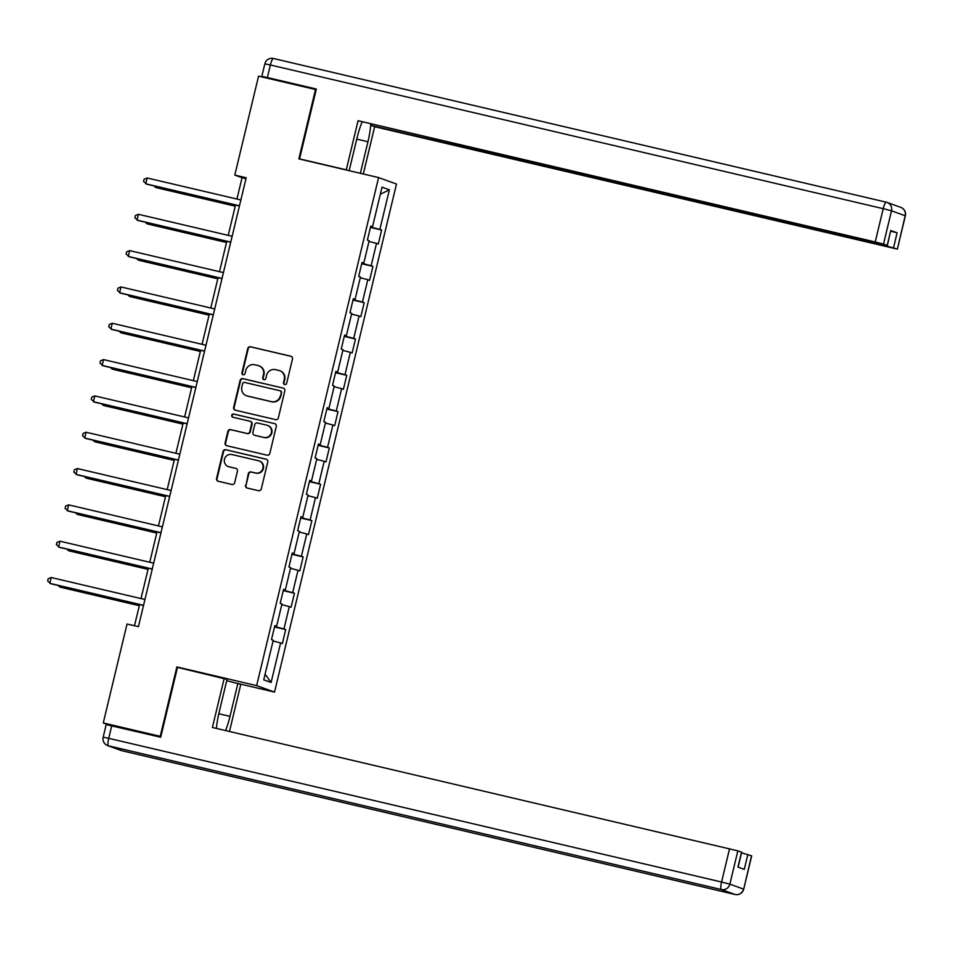 <?xml version="1.0" encoding="UTF-8"?>
<svg xmlns="http://www.w3.org/2000/svg" width="953" height="953" viewBox="0 0 953 953"><rect width="100%" height="100%" fill="white"/><g stroke="black" fill="none" stroke-linecap="round" stroke-linejoin="round"><path stroke-width="1.43" d="M284.697 384.536A1.644 1.608 -70.2 0 0 286.65 383.297L292.476 359.019A2.347 2.299 -70.2 0 0 290.796 356.208L250.544 346.773A2.347 2.299 -70.2 0 0 247.756 348.536L241.919 372.814A1.644 1.608 -70.2 0 0 243.11 374.779A1.644 1.608 -70.2 0 0 245.052 373.552L245.814 370.407A7.529 7.35 -70.2 0 1 254.725 364.773L258.072 365.559A7.529 7.35 -70.2 0 1 263.481 374.553L262.718 377.686A1.644 1.608 -70.2 0 0 263.898 379.663A1.644 1.608 -70.2 0 0 265.851 378.424L266.602 375.279A7.529 7.35 -70.2 0 1 275.524 369.645L278.872 370.431A7.529 7.35 -70.2 0 1 284.268 379.425L283.517 382.57A1.644 1.608 -70.2 0 0 284.697 384.536M245.517 485.244A2.347 2.299 -70.2 0 0 247.208 488.055L258.501 490.7A2.347 2.299 -70.2 0 0 261.289 488.949L267.757 461.979A2.347 2.299 -70.2 0 0 266.078 459.167L225.825 449.733A2.347 2.299 -70.2 0 0 223.038 451.484L216.557 478.454A2.347 2.299 -70.2 0 0 218.249 481.265L231.889 484.469A2.347 2.299 -70.2 0 0 234.676 482.706L237.452 471.163A2.347 2.299 -70.2 0 0 235.76 468.352L228.994 466.767A6.29 6.147 -70.2 0 1 224.574 458.905A6.29 6.147 -70.2 0 1 231.924 454.545L258.43 460.752A6.29 6.147 -70.2 0 1 262.849 468.614A6.29 6.147 -70.2 0 1 255.499 472.986L251.08 471.949A2.347 2.299 -70.2 0 0 248.292 473.701L246.005 485.422A2.347 2.299 -70.2 0 0 247.208 488.055M179.486 667.862L176.889 666.921L160.235 736.312L103.269 722.958L109.821 725.316M176.889 666.921L256.631 685.624L378.591 177.58L396.496 184.036L274.524 692.081L256.631 685.624M316.17 89.737L315.514 89.499L298.861 158.889L378.591 177.58M315.514 89.499L258.561 76.145L234.807 175.102L242.062 177.723L236.94 199.034M103.269 722.958L127.035 624.001L138.423 626.669L246.196 177.77L234.807 175.102M275.572 419.63A2.347 2.299 -70.2 0 0 278.347 417.867L284.828 390.897A2.347 2.299 -70.2 0 0 283.136 388.085L242.884 378.651A2.347 2.299 -70.2 0 0 240.096 380.414L233.628 407.384A2.347 2.299 -70.2 0 0 235.32 410.195L275.572 419.63M276.299 426.444L269.818 453.402A2.347 2.299 -70.2 0 1 267.031 455.165L226.778 445.73A2.347 2.299 -70.2 0 1 225.099 442.919L227.862 431.375A2.347 2.299 -70.2 0 1 230.65 429.612L246.97 433.448A2.347 2.299 -70.2 0 0 249.757 431.685L251.592 424.025A2.347 2.299 -70.2 0 0 249.912 421.214L232.913 417.235A1.644 1.608 -70.2 0 1 231.758 415.174A1.644 1.608 -70.2 0 1 233.688 414.031L274.607 423.632A2.347 2.299 -70.2 0 1 276.299 426.444M285.721 629.576L283.958 628.944L289.319 606.596L291.082 607.228L294.441 593.254L292.678 592.623L298.039 570.263L299.802 570.907L303.161 556.933L301.398 556.302L306.759 533.942L308.522 534.585L311.881 520.612L310.118 519.981L315.479 497.621L317.242 498.264L320.601 484.291L318.838 483.659L324.199 461.3L325.962 461.943L329.321 447.97L327.558 447.338L332.919 424.978L334.682 425.622L338.041 411.648L336.278 411.017L341.639 388.657L343.402 389.3L346.761 375.327L344.998 374.696L350.359 352.336L352.122 352.979L355.481 339.006L353.718 338.363L359.078 316.015L360.842 316.658L364.201 302.685L362.438 302.041L367.798 279.694L369.573 280.337L372.921 266.363L371.158 265.72L376.518 243.372L378.293 244.016L381.641 230.042L379.878 229.399L389.384 189.826L382.022 187.169L372.528 226.754L370.753 226.111L367.405 240.085L369.168 240.716L363.808 263.076L362.033 262.432L358.685 276.406L360.448 277.037L355.088 299.397L353.313 298.754L349.965 312.727L351.728 313.358L346.368 335.718L344.593 335.075L341.245 349.048L343.009 349.68L337.648 372.039L335.873 371.396L332.526 385.369L334.289 386.001L328.916 408.361L327.153 407.717L323.806 421.691L325.569 422.322L320.196 444.682L318.433 444.038L315.086 458.012L316.849 458.643L311.476 481.003L309.713 480.36L306.366 494.333L308.129 494.976L302.756 517.324L300.993 516.681L297.646 530.654L299.409 531.298L294.036 553.645L292.273 553.002L288.926 566.975L290.689 567.619L285.316 589.967L283.553 589.323L280.206 603.297L281.969 603.94L276.596 626.288L274.833 625.644L271.486 639.618L273.249 640.261L263.743 679.834L271.093 682.491L280.599 642.918L282.362 643.549L285.721 629.576L274.524 626.955M274.619 626.55L283.958 628.944M281.79 604.655L289.319 606.596M276.596 626.288L274.774 625.918M283.339 590.229L292.678 592.623M290.51 568.333L298.039 570.263M285.316 589.967L283.494 589.597M292.059 553.907L301.398 556.302M299.23 532.012L306.759 533.942M294.036 553.645L292.214 553.276M300.779 517.586L310.118 519.981M307.95 495.691L315.479 497.621M302.756 517.324L300.934 516.955M309.499 481.265L318.838 483.659M316.67 459.37L324.199 461.3M311.476 481.003L309.654 480.634M318.219 444.944L327.558 447.338M325.39 423.049L332.919 424.978M320.196 444.682L318.373 444.312M326.939 408.611L336.278 411.017M334.11 386.727L341.639 388.657M328.916 408.361L327.093 407.991M335.659 372.289L344.998 374.696M342.83 350.406L350.359 352.336M337.648 372.039L335.813 371.67M344.378 335.968L353.718 338.363M351.55 314.085L359.078 316.015M346.368 335.718L344.533 335.349M353.098 299.647L362.438 302.041M360.27 277.764L367.798 279.694M355.088 299.397L353.253 299.028M361.818 263.326L371.158 265.72M368.99 241.443L376.518 243.372M363.808 263.076L361.973 262.706M370.538 227.005L379.878 229.399M380.33 194.233L389.384 189.826M372.528 226.754L370.693 226.385M160.235 736.312L160.878 736.538M239.489 683.861L274.524 692.081M235.51 205.002L228.22 235.355M226.79 241.323L219.5 271.688M218.07 277.645L210.78 308.01M209.35 313.966L202.06 344.331M200.63 350.287L193.34 380.652M191.91 386.608L184.62 416.973M183.19 422.941L175.9 453.294M174.47 459.263L167.18 489.616M165.751 495.584L158.46 525.937M157.031 531.905L149.74 562.258M148.311 568.226L141.02 598.579M139.591 604.547L134.492 625.752M265.089 674.212L271.093 682.491M273.07 640.976L280.599 642.918M245.981 178.64L242.062 177.723M370.443 227.41L381.641 230.042M361.723 263.743L372.921 266.363M353.003 300.064L364.201 302.685M344.283 336.385L355.481 339.006M335.563 372.706L346.761 375.327M326.843 409.028L338.041 411.648M318.123 445.349L329.321 447.97M309.403 481.67L320.601 484.291M300.683 517.991L311.881 520.612M291.963 554.312L303.161 556.933M283.244 590.634L294.441 593.254M284.78 384.547A1.644 1.608 -70.2 0 1 284.006 382.737L284.756 379.604A7.529 7.35 -70.2 0 0 280.158 370.848L279.67 370.669M258.871 365.797L259.359 365.964A7.529 7.35 -70.2 0 1 263.957 374.72L263.207 377.864A1.644 1.608 -70.2 0 0 263.981 379.675M290.796 356.208L291.273 356.386A2.347 2.299 -70.2 0 0 291.273 356.386L251.02 346.952A2.347 2.299 -70.2 0 0 248.233 348.703L242.407 372.992A1.644 1.608 -70.2 0 0 243.182 374.791M283.136 388.085L243.372 378.829A2.347 2.299 -70.2 0 0 240.585 380.592L234.104 407.55A2.347 2.299 -70.2 0 0 235.308 410.195M281.087 392.684A1.644 1.608 -70.2 0 0 279.908 390.718L244.576 382.427A1.644 1.608 -70.2 0 0 242.622 383.666L241.836 386.978A7.529 7.35 -70.2 0 0 247.232 395.971L271.379 401.63A7.529 7.35 -70.2 0 0 280.301 395.995L281.576 392.85A1.644 1.608 -70.2 0 0 280.563 390.944L280.087 390.766M246.434 395.733L246.922 395.9A7.529 7.35 -70.2 0 0 247.72 396.138L247.232 395.971M281.576 392.85L280.778 396.174A7.529 7.35 -70.2 0 1 271.867 401.809L247.72 396.138M250.162 421.297L250.639 421.464A2.347 2.299 -70.2 0 1 252.08 424.204L250.246 431.864A2.347 2.299 -70.2 0 1 247.458 433.615L231.138 429.791A2.347 2.299 -70.2 0 0 228.351 431.554L225.575 443.097A2.347 2.299 -70.2 0 0 226.778 445.73M274.607 423.632L234.164 414.21A1.644 1.608 -70.2 0 0 232.997 417.247M263.91 437.415A6.29 6.147 -70.2 0 0 271.271 433.055A6.29 6.147 -70.2 0 0 266.852 425.193L257.513 423.001A2.347 2.299 -70.2 0 0 254.725 424.764L252.89 432.412A2.347 2.299 -70.2 0 0 254.582 435.223L264.398 437.594A6.29 6.147 -70.2 0 0 271.76 433.222A6.29 6.147 -70.2 0 0 267.996 425.562L267.519 425.383M254.332 435.152L254.808 435.33A2.347 2.299 -70.2 0 0 255.059 435.402L254.582 435.223M264.398 437.594L255.059 435.402M259.097 460.954L259.585 461.121A6.29 6.147 -70.2 0 1 263.338 468.793A6.29 6.147 -70.2 0 1 255.976 473.153L251.556 472.116A2.347 2.299 -70.2 0 0 248.781 473.879L246.005 485.422M228.327 466.565L228.815 466.744A6.29 6.147 -70.2 0 0 229.482 466.946L228.994 466.767M235.76 468.352L229.482 466.946M266.078 459.167L266.554 459.346A2.347 2.299 -70.2 0 0 266.554 459.346L226.302 449.899A2.347 2.299 -70.2 0 0 223.526 451.662L217.046 478.632A2.347 2.299 -70.2 0 0 218.249 481.265M155.673 186.288L155.422 187.3L156.637 187.741L235.224 206.17M154.124 185.918L155.422 187.3L235.26 206.015M239.465 205.777L145.749 183.81L147.143 177.985L240.871 199.963M239.429 205.931L146.965 184.239L143.569 181.499L144.129 179.164L147.143 177.985M347.559 170.301L346.273 169.837L358.066 120.709L875.223 241.967L883.217 208.671L270.378 64.983L267.352 77.55L316.336 89.034L299.564 158.889L346.273 169.837M349.167 170.682L357.065 137.804A26.946 5.754 103.2 0 1 362.116 122.02M356.744 139.114L367.953 141.735A26.946 5.754 103.2 0 0 370.741 124.045M367.953 141.735L360.365 173.303M363.307 173.994L374.66 126.701L371.801 125.665L885.349 245.147M372.123 124.367L371.801 125.665M374.66 126.701L897.357 249.114L905.195 215.747L891.508 210.804L883.514 244.099L887.338 245.493L358.066 120.709M300.862 159.354L299.564 158.889M897.202 249.043L885.242 245.588M265.696 77.824L261.813 76.395L264.839 63.827L270.378 64.983A7.183 1.537 -76.8 0 1 273.463 58.502A7.183 1.537 -76.8 0 1 273.499 58.514L886.278 202.191A7.183 1.537 -76.8 0 1 886.35 202.215A7.183 7.016 -70.2 0 1 887.112 202.441A7.183 7.183 0 0 0 886.314 202.203A7.183 1.537 -76.8 0 0 883.217 208.671L891.508 210.804A7.183 7.016 -70.2 0 0 887.112 202.441L900.799 207.385A7.183 7.016 109.8 0 1 905.195 215.747L905.35 215.819A7.183 7.183 0 0 0 900.799 207.385M890.781 231.15L897.107 232.806L890.769 230.519L887.338 245.493M883.514 244.099L875.223 241.967M267.352 77.55L261.813 76.395M226.731 680.68L240.787 684.337L229.47 731.475M237.928 683.301L229.995 716.358A26.946 5.754 103.2 0 1 225.587 730.558M111.739 725.757L108.713 738.325L103.174 737.181L106.2 724.602L160.712 737.241L177.484 667.386L227.04 679.37L219.107 712.439A26.946 5.754 103.2 0 0 216.426 728.414M224.193 678.345L212.4 727.473L737.848 850.85L741.672 852.256L738.098 867.135M741.541 852.816L751.691 855.877L743.697 889.173L751.536 855.794M741.517 852.185L737.944 867.087L744.281 869.374L747.855 854.472M146.953 222.609L146.702 223.621L147.918 224.062L226.504 242.491M145.404 222.252L146.702 223.621L226.54 242.336M138.233 258.93L137.982 259.943L139.198 260.383L217.784 278.812M136.684 258.573L137.982 259.943L217.82 278.657M230.745 242.098L137.029 220.131L138.423 214.306L232.151 236.284M230.709 242.253L138.245 220.56L134.85 217.82L135.409 215.485L138.423 214.306M222.025 278.419L128.31 256.452L129.703 250.627L223.431 272.606M221.989 278.574L129.525 256.881L126.13 254.141L126.689 251.806L129.703 250.627M129.513 295.251L129.263 296.264L130.478 296.705L209.064 315.133M127.964 294.894L129.263 296.264L209.1 314.99M120.793 331.573L120.543 332.585L121.758 333.026L200.344 351.454M119.244 331.215L120.543 332.585L200.38 351.312M112.073 367.894L111.823 368.906L113.038 369.347L191.624 387.776M110.524 367.536L111.823 368.906L191.66 387.633M213.305 314.74L119.59 292.774L120.983 286.948L214.711 308.927M213.269 314.895L120.805 293.214L117.41 290.462L117.969 288.14L120.983 286.948M204.585 351.073L110.87 329.095L112.263 323.27L205.991 345.248M204.55 351.216L112.085 329.535L108.69 326.784L109.25 324.461L112.263 323.27M195.865 387.394L102.15 365.416L103.543 359.591L197.271 381.569M195.83 387.537L103.365 365.857L99.97 363.105L100.53 360.782L103.543 359.591M103.353 404.215L103.103 405.228L104.318 405.668L182.905 424.097M101.804 403.858L103.103 405.228L182.94 423.954M187.145 423.716L93.43 401.737L94.823 395.912L188.551 417.89M187.11 423.859L94.645 402.178L91.25 399.426L91.81 397.103L94.823 395.912M94.633 440.536L94.383 441.549L95.598 441.989L174.185 460.418M93.084 440.179L94.383 441.549L174.22 460.275M178.425 460.037L84.71 438.058L86.104 432.233L179.831 454.212M178.39 460.18L85.925 438.499L82.53 435.747L83.09 433.424L86.104 432.233M85.913 476.857L85.663 477.87L86.878 478.311L165.465 496.739M84.364 476.5L85.663 477.87L165.5 496.596M169.705 496.358L75.99 474.38L77.384 468.554L171.111 490.533M169.67 496.501L77.205 474.82L73.81 472.069L74.37 469.746L77.384 468.554M77.193 513.179L76.943 514.191L78.158 514.632L156.745 533.061M75.644 512.821L76.943 514.191L156.78 532.918M160.986 532.679L67.27 510.701L68.664 504.876L162.391 526.854M160.95 532.822L68.485 511.142L65.09 508.39L65.65 506.067L68.664 504.876M68.473 549.5L68.223 550.512L69.438 550.953L148.025 569.382M66.924 549.142L68.223 550.512L148.06 569.239M152.266 569.001L58.55 547.022L59.944 541.209L153.671 563.175M152.23 569.144L59.765 547.463L56.37 544.711L56.93 542.388L59.944 541.209M59.753 585.821L59.503 586.834L60.718 587.274L139.305 605.703M58.204 585.464L59.503 586.834L139.341 605.56M143.546 605.322L49.83 583.343L51.224 577.53L144.951 599.497M143.51 605.465L51.033 583.784L47.65 581.032L48.21 578.709L51.224 577.53M887.195 245.421L890.769 230.519M897.107 232.806L893.533 247.709M103.174 737.181A7.183 7.183 0 0 0 107.725 745.615A7.183 7.016 109.8 0 0 108.487 745.842A7.183 1.537 -76.8 0 1 108.713 738.325L721.564 882.025A7.183 1.537 -76.8 0 0 721.338 889.53L108.487 745.842L122.187 750.785L735.025 894.474L721.338 889.53A7.183 7.016 -70.2 0 0 729.855 884.146L743.543 889.089A7.183 7.016 109.8 0 1 735.025 894.474A7.183 1.537 -76.8 0 0 735.061 894.486A7.183 7.183 0 0 0 743.697 889.173M737.848 850.85L729.855 884.146L721.564 882.025L729.557 848.73M218.797 713.737L229.995 716.358M735.108 894.498A7.183 1.537 -76.8 0 1 735.061 894.486L122.222 750.785A7.183 1.537 -76.8 0 1 122.187 750.785A7.183 7.016 -70.2 0 1 121.412 750.559A7.183 7.183 0 0 0 122.222 750.785A7.183 1.537 -76.8 0 0 122.258 750.797M897.357 249.114L905.35 215.819M264.839 63.827A7.183 7.183 0 0 1 273.463 58.502L886.314 202.203M107.725 745.615L121.412 750.559"/></g></svg>
